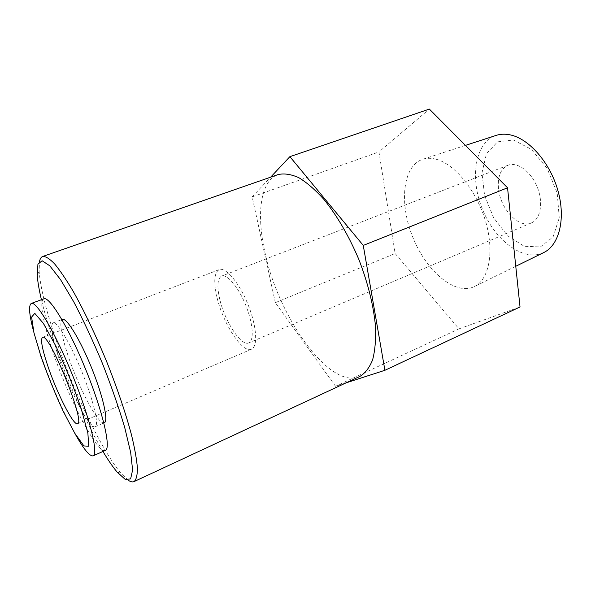 <?xml version="1.0" encoding="UTF-8"?>
<svg xmlns="http://www.w3.org/2000/svg" width="591" height="591" viewBox="0 0 591 591"><rect width="100%" height="100%" fill="white"/><g stroke="black" fill="none" stroke-linecap="round" stroke-linejoin="round"><path stroke-width="0.44" stroke-dasharray="2.96 2.22" d="M217.052 297.591C213.425 281.929 214.141 272.614 219.202 269.629C225.696 266.814 239.192 282.668 247.925 304.321C256.738 325.937 258.104 346.71 251.485 349.207C242.657 353.758 223.095 323.698 217.052 297.591M219.8 299.467C216.779 286.354 217.385 278.56 221.618 276.086C227.092 273.699 238.424 287.071 245.738 305.207C253.125 323.314 254.307 340.793 248.715 342.906C241.35 346.74 224.861 321.452 219.8 299.467M74.843 433.373C63.207 412.429 49.349 380.19 40.195 352.967L33.85 332.305M105.353 450.401C97.308 454.671 67.064 395.549 51.794 348.439C42.862 321.607 39.117 300.45 43.874 298.824M58.339 356.395C51.956 336.597 50.191 325.434 53.05 322.915C56.921 320.957 70.344 343.223 81.853 371.68C93.422 400.107 99.295 425.439 95.158 426.732C89.839 429.856 68.866 389.085 58.339 356.395M104.297 422.772C98.638 426.045 77.502 385.531 67.167 352.908C60.903 333.154 59.299 321.984 62.358 319.391M102.967 451.472C85.267 421.848 64.648 374.797 51.41 334.454C47.25 321.822 43.919 310.245 41.414 299.726M128.188 480.202L121.066 473.391C101.29 450.305 70.89 385.694 53.545 332.349C45.138 306.633 40.328 286.317 39.132 271.387L39.494 261.54M359.926 376.401C329.904 390.533 277.91 316.577 264.738 251.434C256.324 213.802 260.409 180.647 278.065 174.581M520.028 306.973L458.978 328.862L395.135 253.524L378.949 151.946L429.362 109.084M346.016 382.879L335.518 386.27L458.978 328.862M335.518 386.27L275.332 302.673L395.135 253.524M275.332 302.673L252.15 196.869L378.949 151.946M252.15 196.869L270.641 177.167M436.121 159.238C454.642 163.899 476.501 190.546 485.492 221.041C494.593 251.537 489.163 279.321 474.632 286.465C455.417 296.15 426.466 271.409 412.887 237.405C398.94 203.555 402.478 165.635 423.008 159.201C426.998 157.982 431.364 157.996 436.121 159.238M543.351 252.756C523.22 262.116 494.844 240.323 482.426 209.199C469.653 178.223 474.832 142.815 495.79 135.516M513.52 140.008L531.346 149.331L547.14 168.383L557.21 193.087L559.256 217.791L553.065 236.991L540.381 246.935L524.143 246.248L507.588 235.735L493.64 217.747L484.59 195.547L481.983 172.904L486.445 153.763L497.541 141.847L513.52 140.008M498.494 188.588C497.504 176.576 500.666 168.797 507.972 165.258C517.191 161.483 530.969 171.397 537.219 186.978C543.587 202.506 540.61 219.217 531.361 222.933C518.883 228.88 500.171 208.763 498.494 188.588M77.502 423.688L251.485 349.207M42.5 337.395L219.202 269.629M95.158 426.732L103.846 422.971M53.05 322.915L61.9 319.561M117.048 471.98L121.066 473.391M37.233 275.199L39.132 271.387M465.427 145.393L423.008 159.201M515.766 266.282L474.632 286.465M507.972 165.258L221.618 276.086M531.361 222.933L248.715 342.906"/><path stroke-width="0.89" d="M47.428 364.832C42.042 348.483 40.402 339.337 42.5 337.395C48.802 331.573 86.079 423.474 77.502 423.688C73.587 426.155 56.389 392.055 47.428 364.832M40.986 356.55L33.946 332.703L31.604 317.101L34.773 313.341L43.313 323.284L55.753 345.868C65.224 366.125 73.639 386.839 80.989 408.019L87.867 433.004L88.746 446.249L83.915 445.932L74.769 433.24L63.23 411.321C55 393.407 47.583 375.152 40.986 356.55M33.85 332.305C29.195 314.981 28.353 305.355 31.316 303.434C36.369 300.708 55.539 333.198 72.634 375.418C89.78 417.623 98.66 454.287 93.134 455.846C89.669 456.533 83.575 449.042 74.843 433.373M31.316 303.434L43.874 298.824C49.4 295.936 68.948 328.057 85.931 370.025C102.982 411.971 111.337 448.628 105.353 450.401L93.134 455.846M61.9 319.561L62.358 319.391C66.473 317.345 80.081 339.419 91.539 367.75C103.056 396.059 108.67 421.376 104.297 422.772L103.846 422.971M41.414 299.726C39.102 289.974 37.706 281.804 37.233 275.199L37.927 264.221L42.101 260.749L49.755 265.773L60.548 279.639L73.727 301.794C83.375 320.248 92.935 340.763 102.398 363.347C111.337 386.145 118.776 407.517 124.708 427.478L130.685 452.551L132.606 470.022L130.611 478.954L125.196 479.375L117.048 471.98C112.792 466.912 108.101 460.079 102.967 451.472M39.494 261.54C40.07 258.732 41.148 257.033 42.729 256.457C45.647 256.243 49.6 258.703 54.579 263.837C60.097 270.538 66.355 279.794 73.343 291.592C84.461 311.457 95.565 334.794 106.668 361.618C117.387 388.59 125.676 413.072 131.534 435.065C134.741 448.399 136.698 459.392 137.415 468.05C137.415 475.201 136.292 479.715 134.046 481.599C132.51 482.286 130.559 481.82 128.188 480.202M42.729 256.457L278.065 174.581C284.131 173.2 291.023 174.219 298.743 177.647C306.818 182.508 315.18 189.741 323.838 199.322C337.092 215.693 348.749 235.698 358.803 259.346C368.06 283.311 373.63 305.783 375.529 326.764C375.994 339.67 375.026 350.677 372.625 359.793C369.471 367.632 365.245 373.165 359.926 376.401L134.046 481.599M270.641 177.167L289.885 156.659L363.266 245.42L507.543 187.79L520.028 306.973L384.904 370.291L346.016 382.879M363.266 245.42L384.904 370.291M289.885 156.659L429.362 109.084L507.543 187.79M495.79 135.516L496.514 135.28C500.68 134.002 505.187 133.847 510.026 134.837C528.871 138.538 550.029 162.503 557.911 190.568C565.912 218.626 559.249 244.925 544.023 252.423L543.351 252.756M496.514 135.28L465.427 145.393M544.023 252.423L515.766 266.282"/></g></svg>
